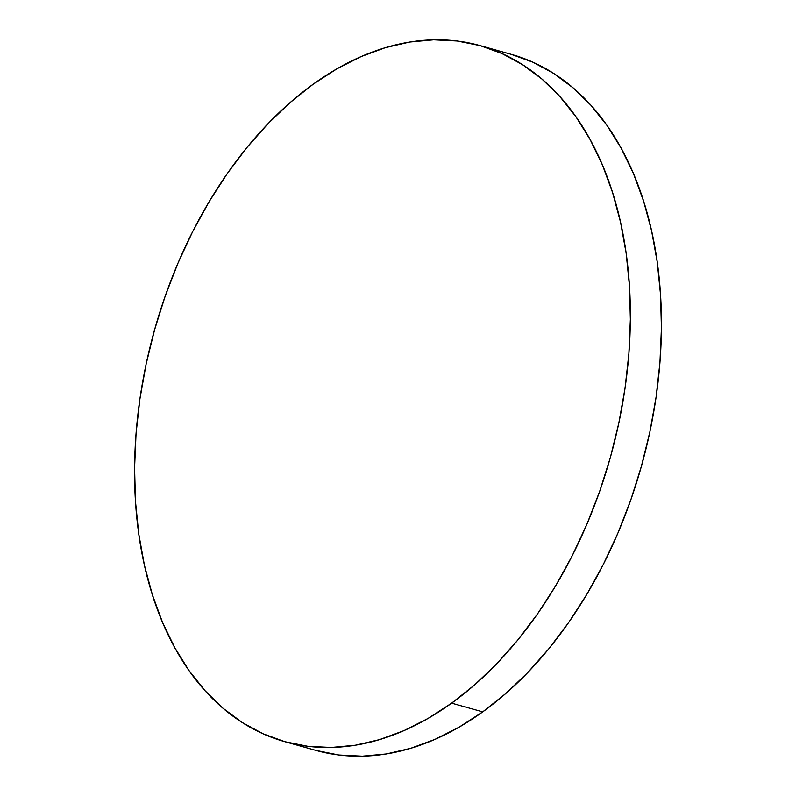 <?xml version="1.0" encoding="UTF-8"?>
<svg xmlns="http://www.w3.org/2000/svg" width="796" height="796" viewBox="0 0 796 796"><rect width="100%" height="100%" fill="white"/><g stroke="black" fill="none" stroke-linecap="round" stroke-linejoin="round"><path stroke-width="1.19" d="M451.65 703.157A361.474 236.671 105.7 0 1 284.819 741.673A361.474 236.671 105.7 0 1 135.012 450.775A361.474 236.671 105.7 0 1 313.276 84.127A361.474 236.671 105.7 0 1 480.107 45.611A361.474 236.671 105.7 0 1 629.915 336.509A361.474 236.671 105.7 0 1 451.65 703.157L482.724 711.873L451.65 703.157L427.979 718.48L403.88 730.668L379.563 739.613L355.285 745.235L331.255 747.464L307.734 746.28L284.918 741.703L263.048 733.773L242.332 722.569L222.96 708.201L205.129 690.799L189 670.54L174.732 647.616L162.474 622.233L152.334 594.662L144.404 565.15L138.763 533.987L135.479 501.47L134.574 467.919L136.046 433.641L139.897 398.995L146.086 364.289L154.553 329.862L165.21 296.052L177.956 263.187L192.682 231.566L209.229 201.517L227.447 173.319L247.148 147.24L268.162 123.529L290.281 102.425L313.276 84.127L336.947 68.804L361.056 56.615L385.363 47.67L409.651 42.049L433.671 39.82L457.202 41.004L480.008 45.581L501.878 53.501L522.594 64.705L541.967 79.083L559.807 96.485L575.926 116.743L590.194 139.668L602.453 165.051L612.602 192.622L620.532 222.134L626.163 253.297L629.447 285.814L630.362 319.365L628.88 353.633L625.029 388.289L618.84 422.994L610.383 457.421L599.726 491.231L586.97 524.096L572.254 555.707L555.707 585.766L537.489 613.965L517.778 640.044L496.764 663.755L474.655 684.858L451.65 703.157M284.819 741.673L315.893 750.389A361.474 236.671 -74.3 0 0 482.724 711.873A361.474 236.671 -74.3 0 0 660.988 345.225A361.474 236.671 -74.3 0 0 511.181 54.327L480.107 45.611M511.082 54.297L532.952 62.227L553.668 73.431L573.04 87.799L590.871 105.201L607 125.46L621.268 148.384L633.526 173.767L643.665 201.338L651.596 230.85L657.237 262.013L660.521 294.53L661.426 328.081L659.954 362.359L656.103 397.005L649.914 431.711L641.447 466.138L630.79 499.948L618.044 532.813L603.318 564.434L586.771 594.483L568.553 622.681L548.852 648.76L527.838 672.471L505.719 693.575L482.724 711.873L459.053 727.196L434.944 739.385L410.637 748.33L386.349 753.951L362.329 756.18L338.798 754.996L315.992 750.419"/></g></svg>
